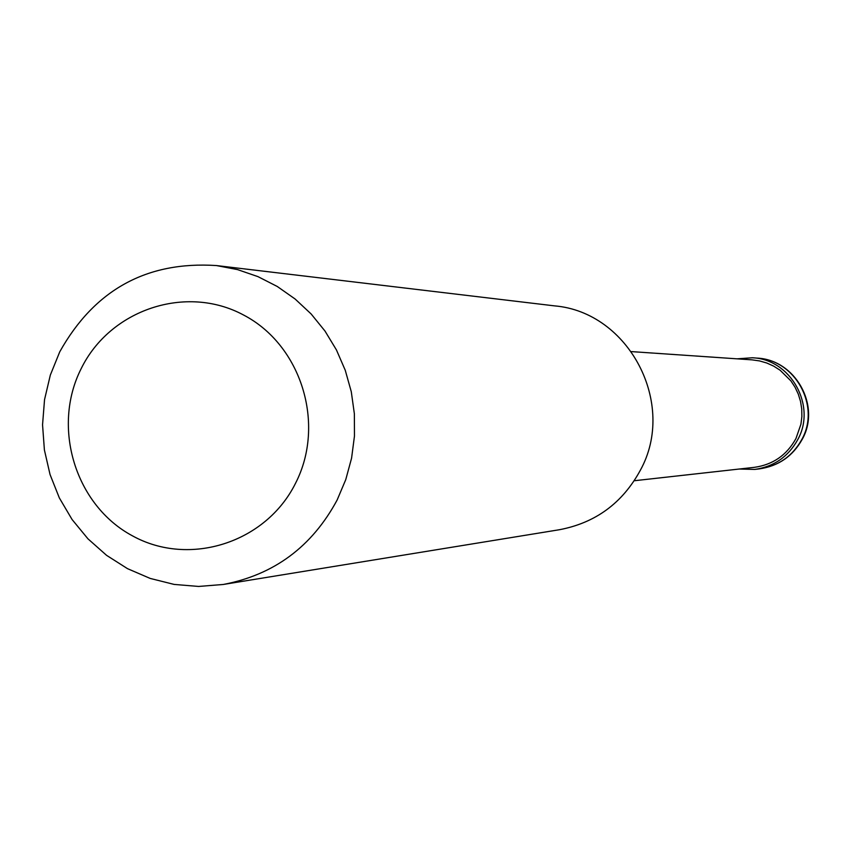 <?xml version="1.0" encoding="UTF-8"?>
<svg xmlns="http://www.w3.org/2000/svg" width="851" height="851" viewBox="0 0 851 851"><rect width="100%" height="100%" fill="white"/><g stroke="black" fill="none" stroke-linecap="round" stroke-linejoin="round"><path stroke-width="1.28" d="M739.338 469.029L754.752 469.422C773.974 466.646 788.324 456.689 797.791 439.552C816.715 405.757 790.76 359.143 752.369 357.771L736.977 358.835M634.261 480.741L754.316 467.348C772.91 464.731 786.781 455.136 795.93 438.584L800.929 424.202L801.865 416.628L801.738 408.991L800.536 401.438L798.302 394.151L795.057 387.237L790.887 380.865L780.09 370.206L773.687 366.143L766.783 363.015L759.507 360.909L752.018 359.856L631.506 351.612M223.228 584.477L559.33 529.737C595.455 522.908 622.443 503.111 640.292 470.348C677.141 403.938 628.995 312.083 554.544 305.871L216.399 265.555L237.557 269.607L257.981 276.639L277.298 286.5L295.127 299.02L311.136 313.966L324.997 331.05L336.443 349.942L345.261 370.291L351.282 391.715L354.367 413.777L354.463 436.063L351.58 458.157L345.761 479.613L337.134 500.016C311.977 546.725 274.001 574.872 223.228 584.477L198.645 586.445L174.093 584.414L150.18 578.425L127.49 568.649L106.577 555.341L87.961 538.832L72.09 519.535L59.347 497.931L50.049 474.55L44.401 449.966L42.55 424.787L44.539 399.63L50.326 375.089L59.761 351.793C94.493 289.797 146.712 261.044 216.399 265.555M81.175 368.643C51.422 427.319 75.367 505.483 132.618 535.928C189.433 567.234 266.012 542.821 295.542 483.251C325.933 424.138 301.318 344.942 243.429 314.944C185.986 284.064 110.087 309.519 81.175 368.643M756.837 358.101C795.238 359.494 821.151 405.608 802.333 439.127C792.877 456.189 778.505 466.114 759.209 468.912C778.293 466.146 792.536 456.264 801.929 439.265C820.715 405.714 794.951 359.452 756.837 358.101L752.369 357.771M759.209 468.912L754.752 469.422"/></g></svg>
